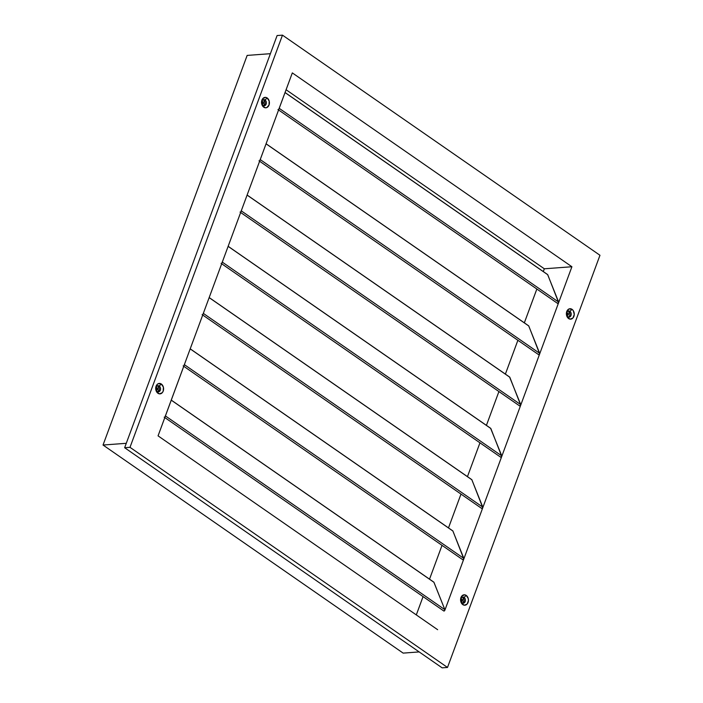 <?xml version="1.0" encoding="UTF-8"?>
<svg xmlns="http://www.w3.org/2000/svg" width="703" height="703" viewBox="0 0 703 703"><rect width="100%" height="100%" fill="white"/><g stroke="black" fill="none" stroke-linecap="round" stroke-linejoin="round"><path stroke-width="1.05" d="M462.574 600.731A1.107 0.835 -94.2 0 1 461.08 599.694L461.203 600.916L462.381 601.065L462.451 599.51L461.871 599.114L461.08 599.694A1.107 0.835 -94.2 0 1 462.574 600.731L461.809 600.793L462.574 600.731M461.52 601.223A1.107 0.835 85.8 0 0 461.809 600.793L461.423 599.299M568.393 314.672A1.107 0.835 -94.2 0 1 566.89 313.635L567.286 315.129L568.2 315.006L568.006 313.178L566.89 313.635A1.107 0.835 -94.2 0 1 568.393 314.672L567.629 314.724L568.393 314.672M567.33 315.155A1.107 0.835 85.8 0 0 567.629 314.724L567.242 313.23M263.528 103.306A1.107 0.835 -94.2 0 1 262.034 102.269L262.421 103.763L263.335 103.64L263.405 102.084L262.825 101.689L262.034 102.269A1.107 0.835 -94.2 0 1 263.528 103.306L262.764 103.367L263.528 103.306M262.474 103.789A1.107 0.835 85.8 0 0 262.764 103.367L262.377 101.873M157.718 389.365A1.107 0.835 -94.2 0 1 156.215 388.328L156.602 389.822L157.516 389.699L157.323 387.871L156.215 388.328A1.107 0.835 -94.2 0 1 157.718 389.365L156.945 389.427L157.718 389.365M156.655 389.857A1.107 0.835 85.8 0 0 156.945 389.427L156.558 387.933M567.154 315.26L567.629 314.724A1.107 0.835 85.8 0 0 567.189 313.204M156.47 389.963L156.945 389.427A1.107 0.835 85.8 0 0 156.505 387.898M262.289 103.903L262.764 103.367A1.107 0.835 85.8 0 0 262.324 101.838M461.335 601.329L461.809 600.793A1.107 0.835 85.8 0 0 461.37 599.264M247.157 55.414L270.4 53.683L247.157 55.414L103.033 445.034L403.153 653.113L419.164 651.918L403.153 653.113L103.033 445.034L126.276 443.303L103.033 445.034L247.157 55.414M544.324 268.783L543.296 271.569L544.324 268.783M536.846 289.021L524.333 322.835L536.846 289.021M517.883 340.287L505.378 374.101L517.891 340.287M498.919 391.553L486.414 425.368L498.919 391.553M479.956 442.82L467.451 476.634L479.956 442.82M460.983 494.086L448.488 527.9L460.992 494.086M442.02 545.352L429.524 579.167L442.029 545.352M423.057 596.619L416.308 614.905L423.065 596.619M538.577 354.637L539.676 353.89L520.712 405.156A0.87 0.492 -55.3 0 1 519.526 405.772L520.712 405.156L501.749 456.423A0.87 0.492 -55.3 0 1 500.562 457.038L501.749 456.423L482.785 507.689A0.87 0.492 -55.3 0 1 481.599 508.304L482.785 507.689L463.822 558.955A0.87 0.492 -55.3 0 1 462.636 559.57L463.822 558.955L444.858 610.222A0.87 0.492 -55.3 0 1 443.672 610.837L444.428 610.828L444.885 609.694L433.953 582.304L171.26 400.174L433.953 582.304A0.87 0.492 -55.3 0 0 433.663 582.102M279.117 108.49L292.325 72.901L571.908 266.745L544.333 268.792L286.095 89.747L544.333 268.792L543.305 271.569L544.333 268.792L571.908 266.745L558.639 302.624A0.87 0.492 -55.3 0 1 557.453 303.248L558.639 302.624L463.822 558.955L452.917 531.037L190.223 348.908L452.917 531.037A0.87 0.492 -55.3 0 0 452.627 530.835M471.792 479.648L482.812 507.162A0.87 0.492 -55.3 0 1 482.785 507.689L471.88 479.771L209.186 297.641L471.88 479.771A0.87 0.492 -55.3 0 0 471.59 479.569M490.624 428.312L501.775 455.895A0.87 0.492 -55.3 0 1 501.749 456.423L490.843 428.505L228.15 246.375L490.843 428.505A0.87 0.492 -55.3 0 0 490.562 428.303M509.587 377.045L520.738 404.629A0.87 0.492 -55.3 0 1 520.712 405.156L509.807 377.239L247.113 195.109L509.807 377.239A0.87 0.492 -55.3 0 0 509.526 377.036M260.154 159.757L292.325 72.901L571.908 266.745L539.676 353.89L528.77 325.972L266.077 143.843L528.77 325.972A0.87 0.492 -55.3 0 0 528.489 325.779M285.066 92.524L547.619 274.565L558.665 302.097A0.87 0.492 -55.3 0 1 558.639 302.624L547.734 274.706L285.04 92.576L547.734 274.706A0.87 0.492 -55.3 0 0 547.452 274.513M567.787 311.086L569.913 311.341A3.084 2.32 -94.2 0 1 571.196 314.724A3.084 2.32 -94.2 0 1 569.14 317.132A3.084 2.32 -94.2 0 1 567.901 316.772A3.084 2.32 -94.2 0 1 566.618 313.389A3.084 2.32 -94.2 0 1 568.683 310.981A3.084 2.32 -94.2 0 1 569.913 311.341A3.084 2.32 85.8 0 0 566.811 312.607A3.084 2.32 85.8 0 0 567.901 316.772L568.622 318.564A5.237 3.937 -94.2 0 1 566.767 311.491A5.237 3.937 -94.2 0 1 572.031 309.338L569.913 311.341L568.665 311.429A3.084 2.32 85.8 0 0 568.068 311.139M262.922 99.721L265.049 99.975A3.084 2.32 -94.2 0 1 266.332 103.359A3.084 2.32 -94.2 0 1 264.275 105.766A3.084 2.32 -94.2 0 1 263.045 105.406A3.084 2.32 -94.2 0 1 261.762 102.032A3.084 2.32 -94.2 0 1 263.818 99.615A3.084 2.32 -94.2 0 1 265.049 99.975A3.084 2.32 85.8 0 0 261.955 101.241A3.084 2.32 85.8 0 0 263.045 105.406L263.757 107.199A5.237 3.937 -94.2 0 1 261.911 100.125A5.237 3.937 -94.2 0 1 267.166 97.972L265.049 99.975L263.801 100.072A3.084 2.32 85.8 0 0 263.203 99.782M157.112 385.78L159.23 386.035A3.084 2.32 -94.2 0 1 160.512 389.418A3.084 2.32 -94.2 0 1 158.456 391.835A3.084 2.32 -94.2 0 1 157.226 391.474A3.084 2.32 -94.2 0 1 155.943 388.091A3.084 2.32 -94.2 0 1 157.999 385.683A3.084 2.32 -94.2 0 1 159.23 386.035A3.084 2.32 85.8 0 0 156.136 387.3A3.084 2.32 85.8 0 0 157.226 391.474L157.938 393.267A5.237 3.937 -94.2 0 1 156.092 386.184A5.237 3.937 -94.2 0 1 161.356 384.04L159.23 386.035L157.982 386.132A3.084 2.32 85.8 0 0 157.384 385.842M461.968 597.146L464.094 597.401A3.084 2.32 -94.2 0 1 465.377 600.784A3.084 2.32 -94.2 0 1 463.321 603.192A3.084 2.32 -94.2 0 1 462.082 602.84A3.084 2.32 -94.2 0 1 460.808 599.457A3.084 2.32 -94.2 0 1 462.864 597.04A3.084 2.32 -94.2 0 1 464.094 597.401A3.084 2.32 85.8 0 0 461.001 598.666A3.084 2.32 85.8 0 0 462.082 602.84L462.802 604.624A5.237 3.937 -94.2 0 1 460.957 597.55A5.237 3.937 -94.2 0 1 466.212 595.397L464.094 597.401L462.846 597.497A3.084 2.32 85.8 0 0 462.249 597.207M433.865 582.172L444.885 609.694A0.87 0.492 -55.3 0 1 444.858 610.222L463.822 558.955A0.87 0.492 -55.3 0 0 463.848 558.428L452.829 530.906L190.241 348.855M538.489 354.505A0.87 0.492 -55.3 0 0 539.702 353.363L528.682 325.849M524.341 322.835L536.855 289.03L524.341 322.835M203.255 313.556L203.088 314.074M222.218 262.289L222.051 262.808M241.182 211.023L241.015 211.541M184.291 364.822L259.978 160.275M165.328 416.088L278.942 109.009M165.302 415.851A0.87 0.492 124.7 0 1 165.267 416.378L158.061 435.86L437.644 629.703L158.061 435.86L165.161 416.607M443.786 610.977L164.194 417.143A0.87 0.492 124.7 0 0 165.267 416.378L184.124 365.34M462.688 603.13A3.084 2.32 85.8 0 0 464.165 600.459A3.084 2.32 85.8 0 0 462.846 597.497L464.165 600.511L462.609 603.156M157.823 391.764A3.084 2.32 85.8 0 0 159.3 389.093A3.084 2.32 85.8 0 0 157.982 386.132L159.3 389.146L157.753 391.799M263.643 105.696A3.084 2.32 85.8 0 0 265.119 103.033A3.084 2.32 85.8 0 0 263.801 100.072L265.119 103.086L263.563 105.731M568.507 317.062A3.084 2.32 85.8 0 0 569.984 314.399A3.084 2.32 85.8 0 0 568.665 311.429L569.975 314.452L569.518 316.104L568.428 317.097M277.105 35.545L124.642 447.723L442.143 667.85L124.642 447.723L130.002 447.328L447.503 667.455L599.967 255.277L282.474 35.15L130.002 447.328L447.503 667.455L442.143 667.85L447.503 667.455L599.967 255.277L282.474 35.15L277.105 35.545L282.474 35.15L130.002 447.328L124.642 447.723L277.105 35.545M572.031 309.338L573.261 310.629L574.263 314.461L572.954 317.993L570.107 319.153L567.391 317.273L566.39 313.441L566.767 311.491L569.017 308.951L572.031 309.338A5.237 3.937 -94.2 0 1 573.876 316.412A5.237 3.937 -94.2 0 1 568.622 318.564L567.901 316.772A3.084 2.32 85.8 0 0 571.003 315.506A3.084 2.32 85.8 0 0 569.913 311.341L572.031 309.338M267.166 97.972L269.187 101.065L269.021 105.055L266.771 107.594L265.251 107.796L262.527 105.907L261.525 102.076L262.834 98.543L265.681 97.383L267.166 97.972A5.237 3.937 -94.2 0 1 269.021 105.055A5.237 3.937 -94.2 0 1 263.757 107.199L263.045 105.406A3.084 2.32 85.8 0 0 266.138 104.141A3.084 2.32 85.8 0 0 265.049 99.975L267.166 97.972M161.356 384.04L163.368 387.133L163.201 391.114L162.279 392.696L159.432 393.856L156.707 391.966L155.706 388.135L157.015 384.611L158.342 383.645L161.356 384.04A5.237 3.937 -94.2 0 1 163.201 391.114A5.237 3.937 -94.2 0 1 157.938 393.267L157.226 391.474A3.084 2.32 85.8 0 0 160.319 390.209A3.084 2.32 85.8 0 0 159.23 386.035L161.356 384.04M466.212 595.397L468.224 598.49L468.444 600.529L467.135 604.053L464.288 605.221L461.572 603.332L460.57 599.501L461.88 595.968L464.727 594.808L466.212 595.397A5.237 3.937 -94.2 0 1 468.057 602.48A5.237 3.937 -94.2 0 1 462.802 604.624L462.082 602.84A3.084 2.32 85.8 0 0 465.184 601.575A3.084 2.32 85.8 0 0 464.094 597.401L466.212 595.397M279.082 108.253A0.87 0.492 124.7 0 1 277.975 109.545L557.567 303.388M558.665 302.097L279.214 108.341L558.665 302.097M260.119 159.519A0.87 0.492 124.7 0 1 259.012 160.811L538.603 354.655M539.702 353.363L260.251 159.607L539.702 353.363M241.155 210.786A0.87 0.492 124.7 0 1 240.048 212.078L519.64 405.921M520.738 404.629L241.287 210.874L520.738 404.629M222.192 262.052A0.87 0.492 124.7 0 1 221.085 263.344L500.677 457.187M501.775 455.895L222.324 262.14L501.775 455.895M203.229 313.318A0.87 0.492 124.7 0 1 202.121 314.61L481.713 508.454M482.812 507.162L203.36 313.406L482.812 507.162M184.265 364.585A0.87 0.492 124.7 0 1 183.158 365.876L462.75 559.72M463.848 558.428L184.397 364.672L463.848 558.428M444.885 609.694L165.425 415.939L444.885 609.694M461.906 601.32L461.142 601.373M567.725 315.252L566.961 315.313M262.86 103.886L262.096 103.947M157.05 389.954L156.277 390.007M171.277 400.121L433.839 582.154M209.204 297.589L471.766 479.622M228.167 246.322L490.729 428.355M247.131 195.056L509.693 377.089M266.103 143.79L528.656 325.832"/></g></svg>
